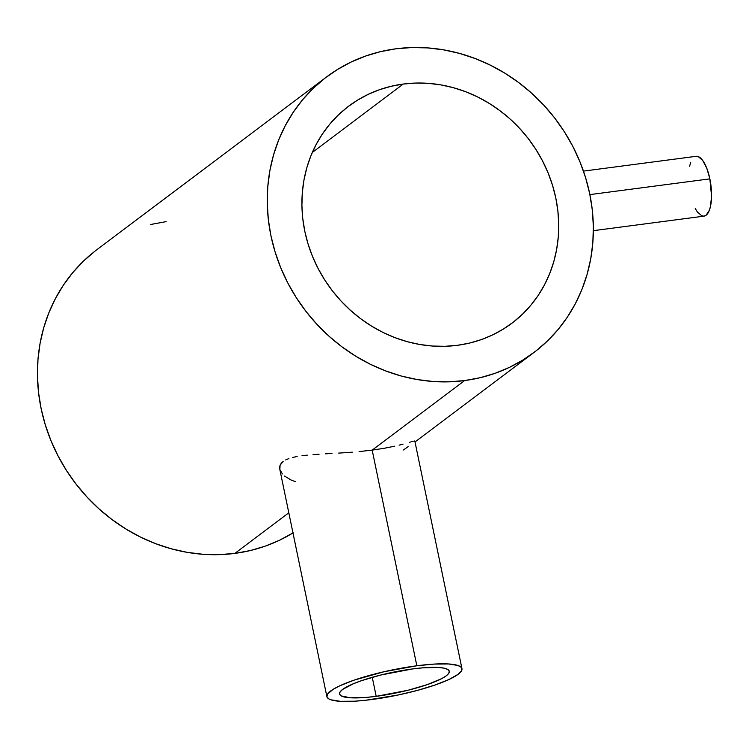 <?xml version="1.0" encoding="UTF-8"?>
<svg xmlns="http://www.w3.org/2000/svg" width="749" height="749" viewBox="0 0 749 749"><rect width="100%" height="100%" fill="white"/><g stroke="black" fill="none" stroke-linecap="round" stroke-linejoin="round"><path stroke-width="1.12" d="M593.367 230.673L703.985 216.152A30.175 10.907 -97.5 0 0 709.865 178.861L589.894 194.609L709.865 178.861A30.175 10.907 -97.5 0 0 696.13 156.316L583.462 171.109M376.195 696.336A56.044 10.458 -11.7 0 1 339.54 693.995A56.044 10.458 -11.7 0 1 412.633 668.932A56.044 10.458 -11.7 0 1 449.288 671.273A56.044 10.458 -11.7 0 1 376.195 696.336L372.253 677.293L376.195 696.336L366.439 697.394L350.485 697.806L341.216 695.905L339.578 694.164L340.046 691.982L342.611 689.436L353.519 683.678L361.458 680.682L380.782 675.018L412.633 668.932L422.389 667.874L438.343 667.462L443.932 668.136L447.612 669.372L449.25 671.104L448.782 673.295L446.226 675.832L441.676 678.641L427.37 684.595L408.046 690.25L376.195 696.336M372.178 450.121L416.837 665.777A68.974 12.864 -11.7 0 1 461.955 668.651A68.974 12.864 -11.7 0 1 371.991 699.5A68.974 12.864 -11.7 0 1 326.873 696.626A68.974 12.864 -11.7 0 1 416.837 665.777L372.178 450.121L384.209 448.286L372.178 450.121L464.661 380.567L372.178 450.121L359.08 451.581L372.178 450.121M394.611 446.217L384.209 448.286L394.611 446.217M403.037 444.148L399.095 445.159L403.037 444.148M409.31 442.369L410.508 442.004M413.251 441.217L411.566 441.695L413.251 441.217M414.806 441.049L414.337 440.992L414.806 441.049M457.367 345.317A135.794 124.053 -126.9 0 1 314.711 261.532A135.794 124.053 -126.9 0 1 348.697 106.161A135.794 124.053 -126.9 0 1 403.262 84.047L312.314 152.45L403.262 84.047A135.794 124.053 -126.9 0 1 545.909 167.842A135.794 124.053 -126.9 0 1 511.923 323.212A135.794 124.053 -126.9 0 1 457.367 345.317L444.925 346.31L432.351 346.029L419.758 344.474L407.269 341.684L394.995 337.659L383.057 332.462L371.588 326.124L360.672 318.709L350.438 310.301L340.964 300.967L332.35 290.799L324.682 279.901L318.035 268.376L312.464 256.336L308.036 243.893L304.777 231.169L302.727 218.277L301.913 205.366L302.334 192.53L303.982 179.919L306.847 167.636L310.901 155.811L316.106 144.548L322.416 133.968L329.757 124.156L338.071 115.224L347.274 107.247L357.273 100.3L367.984 94.458L379.284 89.777L391.081 86.294L403.262 84.047L415.695 83.064L428.269 83.345L440.861 84.89L453.36 87.689L465.625 91.706L477.562 96.911L489.031 103.25L499.948 110.665L510.191 119.072L519.656 128.407L528.27 138.574L535.938 149.472L542.585 160.998L548.156 173.038L552.584 185.48L555.842 198.204L557.893 211.087L558.707 224.007L558.295 236.834L556.638 249.454L553.773 261.729L549.719 273.563L544.514 284.817L538.203 295.406L530.863 305.208L522.549 314.149L513.346 322.126L503.347 329.073L492.636 334.915L481.335 339.597L469.539 343.079L457.367 345.317M326.667 76.875A172.429 157.524 -126.9 0 1 395.959 48.797A172.429 157.524 -126.9 0 1 577.105 155.202A172.429 157.524 -126.9 0 1 533.953 352.498A172.429 157.524 -126.9 0 1 464.661 380.567A172.429 157.524 -126.9 0 1 283.515 274.171A172.429 157.524 -126.9 0 1 326.667 76.875L96.855 249.707A172.429 157.524 53.1 0 0 53.694 446.994A172.429 157.524 53.1 0 0 234.849 553.399L288.814 512.822L234.849 553.399A172.429 157.524 53.1 0 0 292.971 532.923M408.139 446.619L403.458 449.971M352.311 452.171L345.448 452.668L352.311 452.171M338.67 453.098L345.448 452.668L338.67 453.098M325.394 453.838L331.976 453.473L325.394 453.838M313.054 454.624L319.083 454.212L313.054 454.624M301.978 455.738L307.305 455.13L301.978 455.738M292.747 457.442L297.119 456.497L292.747 457.442M285.687 459.933L288.899 458.585L285.687 459.933M281.25 463.275L283.141 461.496L280.079 465.223L281.25 463.275M279.611 467.301L280.079 465.223L279.854 469.483L279.611 467.301M282.364 473.911L279.854 469.483M295.583 481.766L290.818 479.884L284.583 476.046M395.959 48.797L380.501 51.653L365.521 56.072L351.159 62.017L337.574 69.432L324.869 78.252L313.185 88.382L302.624 99.729L293.299 112.181L285.294 125.626L278.684 139.923L273.535 154.94L269.893 170.538L267.796 186.557L267.262 202.848L268.301 219.251L270.904 235.617L275.042 251.767L280.669 267.571L287.738 282.869L296.183 297.503L305.92 311.341L316.855 324.242L328.877 336.095L341.881 346.778L355.738 356.196L370.315 364.239L385.463 370.849L401.043 375.951L416.912 379.5L432.903 381.466L448.876 381.821L464.661 380.567L480.118 377.721L495.098 373.302L509.46 367.356L523.055 359.932L535.75 351.122L547.435 340.992L557.996 329.644L567.321 317.183L575.326 303.748L581.936 289.451L587.085 274.424L590.727 258.836L592.824 242.816L593.358 226.526L592.319 210.123L589.716 193.757L585.578 177.597L579.951 161.803L572.882 146.504L564.437 131.871L554.7 118.033L543.765 105.122L531.743 93.269L518.739 82.587L504.882 73.177L490.305 65.135L475.156 58.525L459.577 53.422L443.708 49.874L427.716 47.908L411.744 47.552L395.959 48.797M95.057 251.084L83.373 261.214L72.812 272.561L63.487 285.013L55.482 298.458L48.872 312.754L43.714 327.772L40.081 343.37L37.984 359.389L37.45 375.68L38.489 392.083L41.092 408.439L45.221 424.599L50.857 440.403L57.926 455.692L66.371 470.335L76.108 484.172L87.043 497.074L99.065 508.927L112.069 519.609L125.926 529.019L140.494 537.07L155.652 543.68L171.231 548.783L187.1 552.331L203.091 554.297L219.054 554.653L234.849 553.399L250.306 550.552L265.286 546.133L279.639 540.179L293.233 532.764M166.147 221.629L150.68 224.485M416.837 665.777L384.134 671.713L353.856 680.223L339.906 685.747L333.155 689.314L327.5 694.136L326.929 696.823L328.942 698.967L330.899 699.8L340.346 701.307L354.446 701.204L365.849 700.24L398.103 695.006L417.53 690.363L434.972 685.045L448.923 679.521L458.182 674.269L461.328 671.132L461.908 668.445L461.215 667.303L457.929 665.468L448.482 663.96L434.383 664.073L416.837 665.777M695.241 208.494L697.366 211.976L701.85 215.881L704.041 216.143L706.064 215.263L709.359 210.235L710.501 206.275L711.55 196.229L709.865 178.861L706.813 168.31L702.74 160.492L698.255 156.588L696.074 156.326M690.747 162.233L689.604 166.194M414.834 441.095L461.955 668.651M415.002 441.947L533.953 352.498M279.752 469.071L326.873 696.626"/></g></svg>
